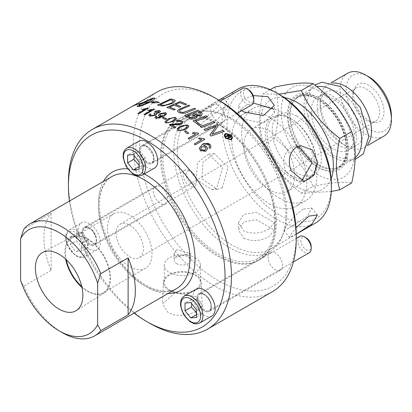 <?xml version="1.0" encoding="UTF-8"?>
<svg xmlns="http://www.w3.org/2000/svg" width="412" height="412" viewBox="0 0 412 412"><rect width="100%" height="100%" fill="white"/><g stroke="black" fill="none" stroke-linecap="round" stroke-linejoin="round"><path stroke-width="0.31" stroke-dasharray="2.06 1.54" d="M269.118 229.026C260.667 233.697 252.211 234.346 243.76 230.977L238.507 222.691L243.76 214.384L256.434 212.34L274.366 222.691L269.118 229.026M303.217 209.075C295.636 214.667 289.785 220.724 285.66 227.233L283.863 230.514L288.699 228.176L307.404 216.346L311.807 208.055L303.217 209.075M298.355 146.368L295.456 146.301L290.537 147.836C283.708 153.207 282.081 161.051 285.66 171.366L298.649 182.016L301.471 181.347M253.354 103.021L243.76 106.548L238.507 112.888L243.76 119.238L263.283 123.147L274.366 112.888L273.496 109.139M209.662 126.499L201.071 127.519L201.859 122.982L220.271 109.654L229.01 105.06L223.227 113.635L209.662 126.499M222.341 187.738L217.418 189.273L201.859 178.849L203.028 162.302L214.23 153.558L228.155 167.133L222.341 187.738M269.278 203.739A53.107 30.663 -120 0 0 295.831 206.366A53.107 30.663 -120 0 0 303.968 163.811A53.107 30.663 -120 0 0 269.278 117.013A53.107 30.663 -120 0 0 242.725 114.382A53.107 30.663 -120 0 0 234.583 156.941A53.107 30.663 -120 0 0 269.278 203.739M269.278 189.772A35.999 20.785 60 0 1 245.758 158.048A35.999 20.785 60 0 1 251.274 129.198A35.999 20.785 60 0 1 287.277 149.983A35.999 20.785 60 0 1 287.277 191.554A35.999 20.785 60 0 1 269.278 189.772M176.521 249.729L174.127 253.323L176.521 256.918L190.468 253.323L176.521 249.729M152.013 253.813A31.523 18.2 -120 0 0 138.257 222.094A31.523 18.2 -120 0 0 113.964 213.648A31.523 18.2 -120 0 0 107.434 228.078A31.523 18.2 -120 0 0 121.195 259.797A31.523 18.2 -120 0 0 145.488 268.243A31.523 18.2 -120 0 0 152.013 253.813M129.723 225.194A19.292 11.139 60 0 1 142.325 242.194A19.292 11.139 60 0 1 139.369 257.649A19.292 11.139 60 0 1 129.723 256.697A19.292 11.139 60 0 1 117.121 239.696A19.292 11.139 60 0 1 120.077 224.236A19.292 11.139 60 0 1 129.723 225.194M332.824 148.701A30.637 17.69 60 0 1 312.811 121.705A30.637 17.69 60 0 1 317.508 97.15A30.637 17.69 60 0 1 332.824 98.669A30.637 17.69 60 0 1 352.842 125.67A30.637 17.69 60 0 1 348.145 150.22A30.637 17.69 60 0 1 332.824 148.701M355.108 157.75A40.829 23.572 60 0 1 353.238 159.047A40.829 23.572 60 0 1 332.824 157.023A40.829 23.572 60 0 1 306.152 121.046A40.829 23.572 60 0 1 312.409 88.328A40.829 23.572 60 0 1 316.916 86.68M365.995 88.786A19.292 11.139 60 0 1 378.597 105.786A19.292 11.139 60 0 1 375.636 121.241A19.292 11.139 60 0 1 370.862 122.06A19.292 11.139 60 0 1 365.995 120.289A19.292 11.139 60 0 1 353.249 91.562A19.292 11.139 60 0 1 356.349 87.828A19.292 11.139 60 0 1 365.995 88.786M368.771 120.536A21.558 12.448 -120 0 0 374.214 122.519A21.558 12.448 -120 0 0 383.763 108.392A21.558 12.448 -120 0 0 368.771 85.33A21.558 12.448 -120 0 0 354.531 88.425A21.558 12.448 -120 0 0 368.771 120.536M331.145 178.854A51.742 29.875 60 0 1 296.784 186.744A51.742 29.875 60 0 1 260.755 131.067A51.742 29.875 60 0 1 284.208 97.556M296.784 116.143A34.721 20.049 60 0 1 319.465 146.744A34.721 20.049 60 0 1 314.145 174.564A34.721 20.049 60 0 1 296.784 172.844A34.721 20.049 60 0 1 274.098 142.248A34.721 20.049 60 0 1 279.424 114.423A34.721 20.049 60 0 1 296.784 116.143M291.65 175.811A34.721 20.049 60 0 1 268.964 145.215A34.721 20.049 60 0 1 274.284 117.389A34.721 20.049 60 0 1 291.65 119.109L291.65 119.109A34.721 20.049 60 0 1 316.2 161.633A34.721 20.049 60 0 1 309.01 177.531A34.721 20.049 60 0 1 291.65 175.811M290.743 118.584A35.999 20.785 60 0 1 290.743 118.589A35.999 20.785 60 0 1 316.2 162.678A35.999 20.785 60 0 1 308.743 179.158A35.999 20.785 60 0 1 290.743 177.376A35.999 20.785 60 0 1 267.223 145.652A35.999 20.785 60 0 1 272.744 116.802A35.999 20.785 60 0 1 290.743 118.584L291.65 119.109M331.279 191.477L301.337 193.218C283.863 179.926 271.024 163.955 262.82 145.307C258.185 130.867 258.185 113.748 262.82 93.951L278.867 94.199M274.675 87.112C279.31 101.553 279.31 118.671 274.675 138.463C292.149 151.76 304.983 167.73 313.187 186.379L301.337 193.218M313.187 186.379C330.661 182.552 343.5 181.409 351.704 182.933M319.207 98.21A40.829 23.572 60 0 1 345.879 134.188A40.829 23.572 60 0 1 339.622 166.906A40.829 23.572 60 0 1 334.724 168.621A40.829 23.572 60 0 1 319.207 164.888A40.829 23.572 60 0 1 293.895 132.963A40.829 23.572 60 0 1 294.863 99.57A40.829 23.572 60 0 1 298.793 96.187A40.829 23.572 60 0 1 319.207 98.21M317.74 167.427A42.905 24.771 -120 0 0 348.078 149.911A42.905 24.771 -120 0 0 317.74 97.361A42.905 24.771 -120 0 0 287.401 114.881A42.905 24.771 -120 0 0 317.74 167.427M383.881 136.14A36.313 20.966 60 0 1 365.722 134.343A36.313 20.966 60 0 1 342.001 102.341A36.313 20.966 60 0 1 347.568 73.243M368.771 76.802A32.002 18.473 -120 0 0 346.147 89.868A32.002 18.473 -120 0 0 368.771 129.059A32.002 18.473 -120 0 0 391.4 115.993M368.024 143.896A36.313 20.966 60 0 1 363.981 147.63A36.313 20.966 60 0 1 345.822 145.827L345.822 145.827A36.313 20.966 60 0 1 320.15 101.357A36.313 20.966 60 0 1 327.669 84.733A36.313 20.966 60 0 1 332.922 83.1M345.822 145.827L341.811 143.515A30.637 17.69 60 0 1 320.15 105.987A30.637 17.69 60 0 1 326.495 91.964A30.637 17.69 60 0 1 341.811 93.483A30.637 17.69 60 0 1 361.829 120.479A30.637 17.69 60 0 1 357.132 145.029A30.637 17.69 60 0 1 341.811 143.515L345.822 145.827M317.74 90.146A51.742 29.875 60 0 1 354.33 153.522A51.742 29.875 60 0 1 317.74 174.647A51.742 29.875 60 0 1 281.154 111.271A51.742 29.875 60 0 1 317.74 90.146M274.675 138.463L262.82 145.307M270.257 89.662L262.82 93.951M204.826 139.38A115.2 66.512 60 0 1 204.877 139.426L195.211 145.009A115.2 66.512 -120 0 0 194.237 144.066L194.289 144.035M201.767 139.714L198.476 138.664M175.234 100.904L172.736 103.422L162.9 106.111L160.829 105.822A115.2 66.512 -120 0 0 157.513 105.148L157.513 105.07M173.442 101.177L172.036 100.374A115.2 66.512 -120 0 0 170.408 99.987L160.237 104.684M166.798 107.403L166.798 107.475A115.2 66.512 -120 0 1 173.782 110.102L173.782 110.025M186.471 104.251A115.2 66.512 60 0 1 186.554 104.293L185.065 104.931A115.2 66.512 -120 0 0 179.694 102.743L175.589 104.545M180.734 106.59A115.2 66.512 60 0 1 180.822 106.626L179.333 107.269A115.2 66.512 -120 0 0 174.101 105.204L169.523 107.223M175.193 109.422A115.2 66.512 60 0 1 175.28 109.458L173.782 110.102M131.68 106.816A115.2 66.512 60 0 1 141.46 103.149L141.218 103.288A115.2 66.512 -120 0 0 131.438 106.955L131.68 106.723M184.597 115.489L184.597 115.561A115.2 66.512 -120 0 1 189.057 118.296L195.808 118.383L196.668 117.647L196.915 116.828M202.287 113.97L201.988 114.835L201.015 115.638L196.617 116.03M195.329 116.539L194.212 115.319A115.2 66.512 -120 0 0 191.868 113.846L187.321 115.684M200.51 113.918L199.454 112.831A115.2 66.512 -120 0 0 197.497 111.585L193.367 113.249M139.962 105.019A115.2 66.512 60 0 1 140.095 104.993L139.199 106.384M154.124 102.197A115.2 66.512 -120 0 0 150.607 102.145L139.915 106.44A115.2 66.512 -120 0 0 137.912 106.677L137.067 106.445M158.811 102.511L152.301 102.949M155.175 98.391L150.849 102.006M143.242 103.201A115.2 66.512 60 0 1 143.603 103.144L139.441 104.911L139.39 104.617M153.176 98.556L142.603 103.309M148.603 102.222A115.2 66.512 -120 0 0 143.536 102.815L143.752 102.691M201.628 127.473L201.628 127.545A115.2 66.512 -120 0 0 200.392 126.535L200.392 126.463M214.781 122.606L201.628 127.545M195.618 108.953A115.2 66.512 60 0 1 195.695 108.995L187.97 112.157C187.218 113.331 184.267 113.542 179.122 112.795L178.216 112.219L177.587 111.055M189.68 105.766A115.2 66.512 60 0 1 189.762 105.807L180.255 109.886L179.395 110.941M148.459 108.114L138.792 113.774A115.2 66.512 -120 0 0 137.819 113.66L137.932 113.594M145.348 109.314L141.98 109.963M200.577 124.924A115.2 66.512 60 0 1 200.644 124.975L199.15 125.542A115.2 66.512 -120 0 0 193.048 120.984L193.048 120.912M207.37 116.74A115.2 66.512 60 0 1 207.437 116.787L195.772 121.282M150.998 114.16L150.184 115.2M155.278 114.031L154.006 113.31M156.673 114.031L155.422 115.412L149.757 116.282L148.778 115.36M160.474 111.436L159.367 112.78L156.328 113.547M155.432 111.667L154.675 111.358M159.099 111.611L158.599 111.168L155.432 111.745M216.212 126.453L205.171 130.578A115.2 66.512 -120 0 0 203.971 129.533L203.971 129.456M224.226 131.5A115.2 66.512 60 0 1 224.282 131.562L211.119 136.12A115.2 66.512 -120 0 0 209.904 134.94L209.904 134.863M218.293 125.794A115.2 66.512 60 0 1 218.324 125.825L211.979 134.327M176.454 118.496L176.367 118.97L173.251 121.674L165.758 123.075L164.913 121.906M175.064 118.574L174.585 117.945L173.787 117.734L171.562 118.162L167.844 120.17L166.288 121.839M154.495 109.252A115.2 66.512 60 0 1 154.593 109.273L144.926 114.855A115.2 66.512 -120 0 0 143.953 114.644L144.051 114.588M151.482 110.292L148.263 110.653M175.728 127.457L174.59 128.189A115.2 66.512 -120 0 0 169.373 124.924L169.435 124.888M181.383 122.4L180.786 121.561L177.304 121.731L176.496 121.035M175.239 124.877L171.856 125.073M182.835 122.385L182.537 123.291L181.579 124.136L175.239 124.949M166.613 113.789L163.765 116.565C158.167 118.903 155.494 119.506 155.751 118.388L154.861 117.43M162.292 116.436L159.171 116.405L158.332 115.422M156.874 116.421L156.241 117.291M165.325 113.928L164.836 113.367L160.917 114.078L159.861 115.216M198.744 133.668L189.077 139.323A115.2 66.512 -120 0 0 188.104 138.478L188.155 138.447M195.633 134.127L192.265 133.308M166.572 118.852A115.2 66.512 60 0 1 166.644 118.888L165.454 119.573A115.2 66.512 -120 0 0 162.477 118.172L162.555 118.131M209.991 148.557L208.977 147.584M209.574 146.574L209.105 145.307L206.706 144.483L203.58 145.565M211.032 146.734L209.991 148.639M207.576 148.706L205.985 151.189C202.426 151.961 200.51 151.698 200.227 150.395L199.274 148.248M206.077 148.449L205.537 147.233L201.885 146.785L200.675 148.536M188.722 126.443L188.639 126.978L185.524 129.816L178.025 130.764L177.181 129.342M187.331 126.407L186.852 125.629L181.368 126.819L179.194 128.302L178.561 129.389M232.559 137.757L231.302 139.931L225.524 138.36L224.411 136.552L224.272 135.625M231.905 137.572L230.854 135.285L225.977 134.07L224.926 135.769M188.665 133.179A115.2 66.512 60 0 1 188.717 133.225L187.527 133.91A115.2 66.512 -120 0 0 184.555 131.567L184.612 131.536M228.233 139.132L228.233 139.215A115.2 66.512 -120 0 0 227.697 138.612L227.712 138.55M228.794 137.165L228.233 139.215M228.248 136.681A115.2 66.512 -120 0 0 227.661 136.037L226.147 136.913A115.2 66.512 -120 0 0 225.694 136.423L225.74 136.393M229.366 137.557L228.794 137.248M229.772 137.675L229.366 137.634M230.303 137.66L229.772 137.757M230.653 137.459L230.303 137.742M230.833 137.139L230.653 137.541M230.195 136.753L229.973 136.336A115.2 66.512 -120 0 0 228.995 135.265L228.114 135.775M68.423 182.202A115.293 66.564 -120 0 0 149.942 323.405M272.358 291.722A115.293 66.564 60 0 1 157.07 225.158A115.293 66.564 60 0 1 157.07 92.031M196.318 296.63L174.966 292.942L162.503 303.747L168.276 312.821L174.719 315.098L182.305 315.463L189.86 314.093L196.282 311.405L200.577 307.903L202.101 304.035L196.318 296.63M197.878 294.75A10.212 5.897 60 0 1 199.027 293.684A10.212 5.897 60 0 1 208.529 298.448A10.212 5.897 60 0 1 210.388 310.308A10.212 5.897 60 0 1 209.239 311.374A10.212 5.897 60 0 1 199.738 306.605A10.212 5.897 60 0 1 197.878 294.75M309.247 252.757A9.455 5.459 60 0 1 301.177 249.327A9.455 5.459 60 0 1 299.792 236.38M306.039 237.724A7.308 4.218 -120 0 0 300.868 240.711A7.308 4.218 -120 0 0 306.039 249.662A7.308 4.218 -120 0 0 311.204 246.68M211.917 316.009A15.563 8.987 60 0 1 198.63 310.354A15.563 8.987 60 0 1 196.349 289.049M196.509 317.394L202.786 313.774L202.786 306.111L197.039 298.957L191.292 299.473L191.781 303.85M191.292 299.473L185.014 303.098M197.039 298.957L190.761 302.583M202.786 306.111L196.509 309.731M196.509 313.218L197.039 314.284L196.509 314.593M197.039 314.284L202.786 313.774M95.589 235.69A10.212 5.897 60 0 1 94.446 245.094A10.212 5.897 60 0 1 83.085 236.807A10.212 5.897 60 0 1 84.233 227.409A10.212 5.897 60 0 1 95.589 235.69M193.068 186.909A9.455 5.459 60 0 1 184.422 179.931A9.455 5.459 60 0 1 184.998 170.105A9.455 5.459 60 0 1 186.384 169.677A9.455 5.459 60 0 1 189.726 170.573A9.455 5.459 60 0 1 196.411 182.15A9.455 5.459 60 0 1 194.454 186.482A9.455 5.459 60 0 1 193.068 186.909M193.825 184.076A7.308 4.218 -120 0 0 196.411 180.399A7.308 4.218 -120 0 0 191.24 171.449A7.308 4.218 -120 0 0 186.25 176.078A7.308 4.218 -120 0 0 193.825 184.076M81.715 251.119L75.968 251.634L70.22 244.481L70.22 236.818L75.968 236.308L81.715 243.456L81.715 251.119L87.993 247.494L87.993 239.83L82.245 232.682L75.968 236.308M94.842 250.434A15.563 8.987 60 0 1 80.608 238.945A15.563 8.987 60 0 1 81.555 222.774A15.563 8.987 60 0 1 83.837 222.068A15.563 8.987 60 0 1 98.071 233.558A15.563 8.987 60 0 1 97.119 249.729A15.563 8.987 60 0 1 94.842 250.434M87.993 239.83L81.715 243.456M70.22 244.481L76.498 240.86L82.245 248.009L87.993 247.494M82.245 248.009L75.968 251.634M82.245 232.682L76.498 233.197L70.22 236.818M76.498 233.197L76.498 240.86M146.734 162.931A10.212 5.897 60 0 1 140.065 153.933A10.212 5.897 60 0 1 141.63 145.75A10.212 5.897 60 0 1 146.734 146.255A10.212 5.897 60 0 1 153.408 155.252A10.212 5.897 60 0 1 151.843 163.435A10.212 5.897 60 0 1 146.734 162.931M251.85 104.823A9.455 5.459 60 0 1 244.563 102.289A9.455 5.459 60 0 1 240.438 92.777A9.455 5.459 60 0 1 242.395 88.446M248.637 89.79A7.308 4.218 -120 0 0 243.471 92.777A7.308 4.218 -120 0 0 248.637 101.728A7.308 4.218 -120 0 0 253.807 98.746M154.515 168.07A15.563 8.987 60 0 1 142.526 163.904A15.563 8.987 60 0 1 135.728 148.238A15.563 8.987 60 0 1 138.952 141.115M139.112 165.279L139.642 166.35L145.39 165.835L139.112 169.461M139.642 166.35L139.112 166.659M133.364 154.649L139.642 151.024L133.895 151.539L134.384 155.916M133.895 151.539L127.617 155.164M145.39 165.835L145.905 161.71L145.39 158.172L139.112 161.798M145.39 158.172L139.642 151.024M196.37 179.338L211.778 189.778L216.676 188.243L222.66 167.622L208.585 154.062L197.43 162.797L196.37 179.338M196.37 116.153L195.52 120.618L203.997 119.454L217.706 106.754L223.464 98.159L212.329 103.958L196.37 116.153M241.803 110.622L238.507 105.451L243.76 98.998L253.2 95.579M296.233 234.14L289.415 237.42L291.15 234.062L295.986 227.841M243.76 238.296C252.211 241.741 260.667 241.169 269.118 236.576L274.366 230.123L256.439 219.771L243.76 221.939L238.507 230.123L243.76 238.296M315.355 223.134A77.389 44.681 60 0 1 255.718 202.4A77.389 44.681 60 0 1 221.934 124.522A77.389 44.681 60 0 1 237.966 89.09M279.228 94.41A73.758 42.585 -120 0 0 227.069 124.522A73.758 42.585 -120 0 0 279.228 214.853A73.758 42.585 -120 0 0 331.382 184.741M177.325 150.277A77.389 44.681 -120 0 0 211.104 228.16A77.389 44.681 -120 0 0 270.741 248.894A77.389 44.681 -120 0 0 283.168 233.934A77.389 44.681 -120 0 0 286.767 213.462A77.389 44.681 -120 0 0 212.52 111.57A77.389 44.681 -120 0 0 193.352 114.85A77.389 44.681 -120 0 0 177.325 150.277M279.228 197.992A53.107 30.663 -120 0 0 305.781 200.623A53.107 30.663 -120 0 0 313.918 158.069A53.107 30.663 -120 0 0 279.228 111.271A53.107 30.663 -120 0 0 252.674 108.639A53.107 30.663 -120 0 0 244.532 151.194A53.107 30.663 -120 0 0 279.228 197.992M173.818 150.818A79.207 45.732 -120 0 0 208.39 230.529A79.207 45.732 -120 0 0 269.422 251.747A79.207 45.732 -120 0 0 282.143 236.437A79.207 45.732 -120 0 0 285.83 215.491A79.207 45.732 -120 0 0 209.837 111.204A79.207 45.732 -120 0 0 190.22 114.562A79.207 45.732 -120 0 0 173.818 150.818M162.879 157.132A79.207 45.732 -120 0 0 197.451 236.843A79.207 45.732 -120 0 0 258.489 258.061A79.207 45.732 -120 0 0 274.892 221.805A79.207 45.732 -120 0 0 240.32 142.094A79.207 45.732 -120 0 0 179.282 120.876A79.207 45.732 -120 0 0 162.879 157.132M161.437 156.297A81.246 46.911 -120 0 0 196.9 238.064A81.246 46.911 -120 0 0 259.508 259.833A81.246 46.911 -120 0 0 276.339 222.635A81.246 46.911 -120 0 0 240.871 140.873A81.246 46.911 -120 0 0 178.262 119.104A81.246 46.911 -120 0 0 161.437 156.297M160.474 156.854A81.246 46.911 -120 0 0 195.937 238.62A81.246 46.911 -120 0 0 258.545 260.389A81.246 46.911 -120 0 0 275.376 223.191A81.246 46.911 -120 0 0 239.908 141.429A81.246 46.911 -120 0 0 177.299 119.66A81.246 46.911 -120 0 0 160.474 156.854M217.922 99.596A110.751 63.942 -120 0 0 139.611 144.808A110.751 63.942 -120 0 0 217.922 280.454A110.751 63.942 -120 0 0 296.238 235.237M217.922 105.153A10.212 5.897 -120 0 0 212.819 104.648A10.212 5.897 -120 0 0 212.819 116.442A10.212 5.897 -120 0 0 223.031 122.338A10.212 5.897 -120 0 0 224.597 114.155A10.212 5.897 -120 0 0 217.922 105.153M154.273 195.71A10.212 5.897 -120 0 0 165.634 203.997A10.212 5.897 -120 0 0 165.634 192.203A10.212 5.897 -120 0 0 155.422 186.306A10.212 5.897 -120 0 0 154.273 195.71M281.576 269.206A10.212 5.897 -120 0 0 279.717 257.351A10.212 5.897 -120 0 0 270.215 252.582A10.212 5.897 -120 0 0 270.215 264.375A10.212 5.897 -120 0 0 280.428 270.272A10.212 5.897 -120 0 0 281.576 269.206M176.521 263.608A8.168 4.717 0 0 0 185.426 264.633A8.168 4.717 0 0 0 190.468 260.271A8.168 4.717 0 0 0 182.3 255.558A8.168 4.717 0 0 0 174.127 260.271A8.168 4.717 0 0 0 176.521 263.608M195.056 257.752A18.04 10.418 180 0 1 200.34 265.117A18.04 10.418 180 0 1 189.201 274.742A18.04 10.418 180 0 1 169.538 272.481A18.04 10.418 180 0 1 164.254 265.117A18.04 10.418 180 0 1 175.394 255.492A18.04 10.418 180 0 1 195.056 257.752M169.538 289.914A18.04 10.418 0 0 0 189.201 292.175A18.04 10.418 0 0 0 200.34 282.55A18.04 10.418 0 0 0 182.3 272.131A18.04 10.418 0 0 0 164.254 282.55A18.04 10.418 0 0 0 169.538 289.914M168.879 290.3A18.978 10.959 180 0 1 163.322 282.308A18.978 10.959 180 0 1 175.229 272.378A18.978 10.959 180 0 1 195.721 274.804A18.978 10.959 180 0 1 201.272 282.308A18.978 10.959 180 0 1 189.752 292.628A18.978 10.959 180 0 1 168.879 290.3M66.265 259.694A31.523 18.2 60 0 1 65.446 252.319A31.523 18.2 60 0 1 71.976 237.889A31.523 18.2 60 0 1 103.5 256.089A31.523 18.2 60 0 1 103.5 292.484A31.523 18.2 60 0 1 81.761 286.531M81.952 287.37A32.316 18.658 -120 0 0 104.251 292.963A32.316 18.658 -120 0 0 110.591 278.378A32.316 18.658 -120 0 0 96.717 246.103A32.316 18.658 -120 0 0 71.94 236.998A32.316 18.658 -120 0 0 64.885 251.995A32.316 18.658 -120 0 0 65.632 259.107M51.093 213.39L51.093 270.354A64.679 37.343 60 0 1 51.093 213.39L23.808 229.139M20.6 280.294L23.808 286.103L51.093 270.354M23.808 286.103A64.679 37.343 -120 0 0 62.325 332.669M134.127 313.089A110.751 63.942 60 0 1 69.443 201.061M318.249 165.099A40.417 23.335 60 0 1 293.19 133.503A40.417 23.335 60 0 1 294.153 100.451A40.417 23.335 60 0 1 318.249 99.101A40.417 23.335 60 0 1 345.683 138.705A40.417 23.335 60 0 1 333.612 168.796A40.417 23.335 60 0 1 318.249 165.099M317.446 98.638A41.55 23.989 60 0 1 346.827 149.525A41.55 23.989 60 0 1 317.446 166.489A41.55 23.989 60 0 1 288.065 115.602A41.55 23.989 60 0 1 317.446 98.638M207.72 297.423A10.146 5.856 60 0 1 210.347 310.257A10.146 5.856 60 0 1 200.546 307.63A10.146 5.856 60 0 1 197.92 294.796A10.146 5.856 60 0 1 207.72 297.423M210.414 309.448A9.455 5.459 -120 0 0 207.967 297.49A9.455 5.459 -120 0 0 199.897 294.06A9.455 5.459 -120 0 0 201.283 307.002A9.455 5.459 -120 0 0 209.347 310.432A9.455 5.459 -120 0 0 210.414 309.448M184.123 296.11A15.563 8.987 -120 0 0 186.404 317.415A15.563 8.987 -120 0 0 199.686 323.065M92.927 245.495A10.146 5.856 60 0 1 83.126 236.807A10.146 5.856 60 0 1 85.753 227.007A10.146 5.856 60 0 1 95.553 235.695A10.146 5.856 60 0 1 92.927 245.495M84.038 236.488A9.455 5.459 -120 0 0 93.169 244.584A9.455 5.459 -120 0 0 94.554 244.156A9.455 5.459 -120 0 0 95.131 234.33A9.455 5.459 -120 0 0 86.484 227.352A9.455 5.459 -120 0 0 85.099 227.779A9.455 5.459 -120 0 0 84.038 236.488M82.611 257.495A15.563 8.987 -120 0 0 84.893 256.789A15.563 8.987 -120 0 0 85.84 240.613A15.563 8.987 -120 0 0 71.606 229.129A15.563 8.987 -120 0 0 69.329 229.834A15.563 8.987 -120 0 0 67.578 244.162A15.563 8.987 -120 0 0 82.611 257.495M67.424 244.733A13.951 8.055 60 0 1 71.034 231.256A13.951 8.055 60 0 1 84.511 243.209A13.951 8.055 60 0 1 80.901 256.681A13.951 8.055 60 0 1 67.424 244.733M139.56 150.452A10.146 5.856 60 0 1 146.734 146.312A10.146 5.856 60 0 1 153.908 158.733A10.146 5.856 60 0 1 146.734 162.879A10.146 5.856 60 0 1 139.56 150.452M147.223 146.59A9.455 5.459 -120 0 0 142.495 146.121A9.455 5.459 -120 0 0 140.538 150.452A9.455 5.459 -120 0 0 144.669 159.964A9.455 5.459 -120 0 0 151.951 162.498A9.455 5.459 -120 0 0 153.908 158.172A9.455 5.459 -120 0 0 147.223 146.59M126.726 148.176A15.563 8.987 -120 0 0 123.502 155.298A15.563 8.987 -120 0 0 130.295 170.965A15.563 8.987 -120 0 0 142.289 175.131M176.506 288.621A64.679 37.343 60 0 1 144.169 285.418A64.679 37.343 60 0 1 101.913 228.423A64.679 37.343 60 0 1 111.827 176.594C104.921 180.554 100.868 188.402 99.678 200.139C98.865 210.81 100.919 222.537 105.832 235.319C115.242 257.938 128.626 274.577 145.982 285.238C158.44 292.036 168.616 293.164 176.506 288.621M168.086 293.483A68.31 39.439 60 0 1 146.734 286.901A68.31 39.439 60 0 1 103.407 181.45M127.694 168.868A68.31 39.439 60 0 1 144.262 173.993M292.602 225.92L288.699 228.176M224.18 107.403L220.271 109.659M348.145 150.22L357.132 145.029M317.508 97.15L326.495 91.964M139.369 257.649L375.636 121.241M120.077 224.236L356.349 87.828M370.862 122.06L374.214 122.519M353.249 91.562L354.531 88.425M309.01 177.531L314.145 174.564M274.284 117.389L279.424 114.423M316.2 161.633L316.2 162.678M287.277 191.554L308.743 179.158M251.274 129.198L272.744 116.802M294.863 99.57L294.153 100.451C303.768 91.248 316.287 95.007 331.712 111.719C350.514 133.576 350.736 167.761 333.612 168.796L334.724 168.621M363.981 147.63L367.597 145.539M327.669 84.733L331.284 82.647M320.15 105.987L320.15 101.357M339.622 166.906L353.238 159.047M298.793 96.187L312.409 88.328M293.406 261.903L209.347 310.432L210.269 309.577C210.99 310.272 211.124 308.202 210.666 303.371C206.839 293.267 199.614 292.53 199.897 294.06L296.238 238.435M184.998 170.105L85.099 227.779L87.184 227.439L88.642 227.862L92.525 230.88L95.908 237.23L96.248 241.097L95.713 242.91L94.554 244.156L194.454 186.482M191.24 171.449L189.726 170.573M196.411 180.399L196.411 182.15M97.119 249.729L84.893 256.789L81.947 257.649L79.078 257.299L75.025 255.275L67.063 244.656C64.591 237.667 65.348 232.723 69.329 229.834L81.555 222.774M220.466 101.11L142.495 146.121L143.608 145.766L146.878 146.626L152.981 154.521L153.655 159.387L153.29 160.86L151.951 162.498L237.044 113.372M214.23 153.558L208.585 154.062M217.418 189.273L211.778 189.778M229.015 105.055L223.469 98.154M201.066 127.524L195.52 120.618M274.366 112.888L274.366 105.451M238.507 112.888L238.507 105.451M298.649 182.016L304.288 181.512M295.456 146.301L301.1 145.797M283.863 230.519L289.409 237.42M311.807 208.055L317.358 214.956M238.507 222.691L238.507 230.123M274.366 222.691L274.366 230.123M218.844 100.131L193.352 114.85M296.233 234.176L270.741 248.894M252.674 108.639L242.725 114.382M305.781 200.623L295.831 206.366M212.52 111.57L209.837 111.204M283.168 233.934L282.143 236.437M190.22 114.562L179.282 120.876M269.422 251.747L258.489 258.061M178.262 119.104L177.299 119.66M259.508 259.833L258.545 260.389M174.127 253.323L174.127 260.271M190.468 253.323L190.468 260.271M164.254 265.117L164.254 282.55M200.34 265.117L200.34 282.55M163.322 282.308L162.503 303.747M201.272 282.308L202.096 303.809M113.964 213.648L71.976 237.889M145.488 268.243L103.5 292.484M71.94 236.998L42.699 252.422M104.251 292.963L76.272 310.576M270.215 252.582L199.027 293.684M280.428 270.272L209.239 311.374M155.422 186.306L84.233 227.409M165.634 203.997L94.446 245.094M212.819 104.648L141.63 145.75M223.031 122.338L151.843 163.435M321.71 94.724C320.031 94.822 313.568 101.213 320.083 120.881C324.831 132.381 331.475 140.75 340.003 145.982C345.864 148.933 349.979 149.535 352.348 147.79L354.284 146.09L355.613 143.814L356.766 139.323L355.082 124.831L342.825 103.69L331.397 95.198L326.767 93.885L324.151 93.9L321.71 94.724M355.041 159.562L352.342 160.268L334.055 156.277L313.553 134.734L305.215 106.636L310.916 88.477L314.85 84.99"/><path stroke-width="0.62" d="M301.471 181.347L312.244 162.565L298.355 146.368M273.496 109.139L253.354 103.021M316.916 86.68A40.829 23.572 60 0 1 332.824 90.346A40.829 23.572 60 0 1 358.934 124.537A40.829 23.572 60 0 1 355.108 157.75M284.208 97.556A51.742 29.875 60 0 1 296.784 102.243A51.742 29.875 60 0 1 331.145 178.854M278.867 94.199L301.337 90.511C309.536 109.159 322.375 125.13 339.849 138.427C335.214 158.218 335.214 175.337 339.849 189.778L331.279 191.477M339.849 189.778L351.704 182.933C356.339 163.142 356.339 146.023 351.704 131.583L339.849 138.427M351.704 131.583C343.5 112.934 330.661 96.964 313.187 83.672L301.337 90.511M331.284 82.647L347.568 73.243A36.313 20.966 60 0 1 365.722 75.046L365.722 75.046A36.313 20.966 60 0 1 391.4 119.516A36.313 20.966 60 0 1 383.881 136.14L367.597 145.539M365.722 75.046L368.771 76.802L365.722 75.046M391.4 119.516L391.4 115.993A32.002 18.473 -120 0 0 368.771 76.802M332.922 83.1A36.313 20.966 60 0 1 345.822 86.53A36.313 20.966 60 0 1 368.081 114.242A36.313 20.966 60 0 1 368.024 143.896M313.187 83.672C304.983 82.142 292.149 83.286 274.675 87.112L270.257 89.662M198.476 138.664L199.542 138.046L204.244 138.813A115.2 66.512 60 0 1 204.826 139.38M194.289 144.035L201.767 139.714L198.399 138.628L199.542 138.046M199.542 137.969L204.244 138.736A115.293 66.564 60 0 1 204.877 139.349L195.211 144.931A115.293 66.564 -120 0 0 194.237 143.989L201.767 139.637M157.631 105.091L170.666 99.035A115.2 66.512 60 0 1 173.452 99.673L174.729 100.131L175.234 100.904M160.237 104.607A115.293 66.564 60 0 1 161.7 104.916C162.869 105.848 166.154 105.184 171.562 102.923L173.442 101.141L172.036 100.296A115.293 66.564 -120 0 0 170.408 99.91L160.237 104.684A115.2 66.512 60 0 1 161.7 104.993C163.919 105.766 167.205 105.101 171.562 103L173.442 101.177M173.452 99.596L174.729 100.054L175.239 100.868L172.736 103.345L162.9 106.033L160.829 105.745A115.293 66.564 -120 0 0 157.513 105.07L170.666 98.952A115.293 66.564 60 0 1 173.452 99.596L173.452 99.673M179.951 101.568A115.293 66.564 60 0 1 186.554 104.215L185.065 104.859A115.293 66.564 -120 0 0 179.694 102.67L175.589 104.473A115.293 66.564 60 0 1 180.822 106.553L179.333 107.192A115.293 66.564 -120 0 0 174.101 105.132L169.523 107.151A115.293 66.564 60 0 1 175.28 109.386L173.782 110.025A115.293 66.564 -120 0 0 166.798 107.403L179.951 101.64A115.2 66.512 60 0 1 186.471 104.251M166.896 107.434L179.951 101.64M175.589 104.473L175.589 104.545A115.2 66.512 60 0 1 180.734 106.59M169.523 107.151L169.523 107.223A115.2 66.512 60 0 1 175.193 109.422M131.68 106.713A115.293 66.564 60 0 1 141.46 103.057L141.218 103.196A115.293 66.564 -120 0 0 131.438 106.852L131.68 106.723M197.755 110.148A115.293 66.564 60 0 1 200.608 111.94L201.978 113.073L202.287 113.928L201.015 115.566L196.617 115.952L196.848 117.219L195.808 118.306C192.167 119.413 189.917 119.382 189.057 118.223A115.293 66.564 -120 0 0 184.597 115.489L197.755 110.22A115.2 66.512 60 0 1 200.608 112.018L201.978 113.145L202.287 113.97M184.674 115.53L197.755 110.22M194.212 115.247A115.293 66.564 -120 0 0 191.868 113.774L187.321 115.607A115.293 66.564 60 0 1 189.417 116.9L190.581 117.575L194.531 117.451L195.329 116.503L194.212 115.247M187.321 115.607L187.321 115.684A115.2 66.512 60 0 1 189.417 116.977L190.581 117.647L194.531 117.523L195.329 116.539M199.454 112.759A115.293 66.564 -120 0 0 197.497 111.513L193.367 113.171A115.293 66.564 60 0 1 195.231 114.34L197.564 115.298L199.789 114.814L200.51 113.882L199.454 112.759M197.564 115.298L199.789 114.886L200.51 113.918M196.617 115.952L196.915 116.864M193.367 113.171L193.367 113.249A115.2 66.512 60 0 1 195.231 114.418L197.564 115.37M137.067 106.445L138.097 105.369A115.2 66.512 60 0 1 139.962 105.019M152.301 102.949L154.124 102.119A115.293 66.564 -120 0 0 150.607 102.063L139.915 106.353A115.293 66.564 -120 0 0 137.912 106.59L137.062 106.404L138.097 105.369M138.097 105.281A115.293 66.564 60 0 1 140.095 104.906L139.199 106.296L148.603 102.14A115.293 66.564 -120 0 0 143.536 102.727L143.778 102.588A115.293 66.564 60 0 1 148.845 102.001L153.043 98.303L142.603 103.221A115.293 66.564 60 0 1 143.603 103.057L139.441 104.823L139.586 103.865A115.293 66.564 60 0 1 140.6 103.623L152.327 98.267A115.293 66.564 60 0 1 154.325 98.035L155.18 98.35L150.849 102.006A115.2 66.512 60 0 1 154.454 102.063L156.169 101.362L159.31 102.614M139.441 104.911L139.586 103.958A115.2 66.512 60 0 1 140.6 103.716L152.327 98.355A115.2 66.512 60 0 1 154.325 98.118L155.175 98.391M142.603 103.221L142.603 103.309A115.2 66.512 60 0 1 143.242 103.201M143.752 102.691L143.778 102.676A115.2 66.512 60 0 1 148.845 102.083L153.043 98.391M139.065 106.136L139.199 106.384L148.603 102.14M150.849 101.924A115.293 66.564 60 0 1 154.454 101.98L154.454 102.063M154.454 101.98L156.169 101.362M156.169 101.28L159.31 102.531L151.977 103L154.124 102.119M139.441 104.823L139.39 104.504M213.55 121.561A115.293 66.564 60 0 1 214.781 122.606L201.628 127.473A115.293 66.564 -120 0 0 200.392 126.463L213.55 121.638A115.2 66.512 60 0 1 214.719 122.632M200.459 126.515L213.55 121.638M177.587 111.055L178.092 110.04L179.071 109.314L188.531 105.209A115.2 66.512 60 0 1 189.68 105.766M179.395 110.941L180.312 112.054L183.247 112.497L194.464 108.294A115.2 66.512 60 0 1 195.618 108.953M194.464 108.217A115.293 66.564 60 0 1 195.695 108.922L187.97 112.085C185.761 113.418 182.815 113.635 179.122 112.723L177.624 111.317L178.195 109.865L188.531 105.132A115.293 66.564 60 0 1 189.762 105.735L180.255 109.813L179.395 110.9L180.312 111.976L183.247 112.425L194.464 108.294M145.348 109.231L141.98 109.886L143.124 109.221L147.826 108.042A115.293 66.564 60 0 1 148.459 108.114L138.792 113.697A115.293 66.564 -120 0 0 137.819 113.583L145.348 109.231L137.932 113.594M147.826 108.042L147.826 108.119A115.2 66.512 60 0 1 148.341 108.181M143.124 109.221L147.826 108.119M142.161 109.86L143.124 109.304M195.772 121.205A115.293 66.564 60 0 1 200.644 124.903L199.15 125.469A115.293 66.564 -120 0 0 193.048 120.912L206.206 115.803A115.293 66.564 60 0 1 207.437 116.714L195.772 121.282A115.2 66.512 60 0 1 200.577 124.924M193.115 120.958L206.206 115.875A115.2 66.512 60 0 1 207.37 116.74M155.03 112.734L158.388 112.358L159.104 111.57L158.599 111.091L155.432 111.667L154.675 111.281L159.557 110.524L160.479 111.4L159.367 112.703L156.328 113.475L156.503 114.443L155.422 115.334L149.757 116.205L148.778 115.319L149.958 113.918L151.08 114.093L150.226 114.979L150.715 115.638L154.366 114.994L155.283 113.99L153.877 113.3L155.03 112.734L158.388 112.435L159.099 111.611M149.958 113.918L150.998 114.16M150.184 115.2L150.715 115.715L154.366 115.072L155.278 114.031M154.006 113.31L155.03 112.806M148.778 115.36L149.958 113.995M156.328 113.475L156.673 114.031M154.675 111.358L159.557 110.596L160.474 111.436M209.935 134.894L216.212 126.376L205.171 130.506A115.293 66.564 -120 0 0 203.971 129.456L217.119 124.656A115.293 66.564 60 0 1 218.324 125.748L211.979 134.327L223.083 130.357A115.2 66.512 60 0 1 224.226 131.5M204.033 129.512L217.119 124.733A115.2 66.512 60 0 1 218.293 125.794M211.979 134.25L223.083 130.357M223.083 130.28A115.293 66.564 60 0 1 224.282 131.48L211.119 136.042A115.293 66.564 -120 0 0 209.904 134.863L216.212 126.376M164.913 121.906L168.101 118.893L175.594 117.399L176.367 118.97M168.101 118.821L175.594 117.327L176.367 118.898L173.251 121.602L165.758 122.997L164.913 121.87L168.101 118.893M176.454 118.481L176.367 118.898M174.585 117.868L172.324 117.827L169.095 119.325L166.288 121.803L166.762 122.452C167.236 123.178 169.069 122.709 172.257 121.035L174.93 119.006L174.956 118.177L174.585 117.868M166.288 121.839L166.762 122.524L167.56 122.74L169.785 122.338L173.56 120.304L174.77 119.305L175.064 118.574M148.263 110.653L149.257 110.076L153.959 109.134A115.2 66.512 60 0 1 154.495 109.252M144.051 114.588L151.482 110.292L148.114 110.658L149.257 110.076M149.257 109.999L153.959 109.056A115.293 66.564 60 0 1 154.593 109.195L144.926 114.778A115.293 66.564 -120 0 0 143.953 114.562L151.482 110.215M175.728 127.457L174.59 128.117A115.293 66.564 -120 0 0 169.373 124.851C169.445 124.362 171.304 124.084 174.951 124.007L180.605 123.399L181.239 122.843L181.383 122.323L180.786 121.489L177.304 121.658L176.434 120.989L177.392 120.587L179.488 120.252L181.795 120.948L182.835 122.349L181.579 124.064L171.856 125.001A115.293 66.564 60 0 1 175.728 127.457M169.373 124.924L180.605 123.471L181.383 122.4M171.856 125.001L171.856 125.073A115.2 66.512 60 0 1 175.672 127.493M176.496 121.035L179.869 120.355L181.795 121.02L182.835 122.385M154.861 117.43L155.916 116.158L156.874 116.421M158.332 115.422L159.959 113.691L165.701 112.759L166.613 113.789M156.241 117.291L157.06 117.93L158.589 117.92L162.292 116.436L159.171 116.328L158.332 115.391L159.959 113.614L165.701 112.682L166.613 113.748L163.765 116.493L155.751 118.311L154.855 117.389L155.916 116.158M159.861 115.216L160.428 115.89L164.136 115.267L165.325 113.928M164.136 115.19L165.325 113.882L164.836 113.29L160.917 114.006L159.861 115.175L160.428 115.813L164.136 115.267M155.916 116.081L156.946 116.364L156.241 117.255L156.74 117.755L162.292 116.359M195.633 134.055L192.265 133.231L193.408 132.571L198.11 133.117A115.293 66.564 60 0 1 198.744 133.668L189.077 139.246A115.293 66.564 -120 0 0 188.104 138.401L195.633 134.055L188.155 138.447M198.11 133.117L198.11 133.194A115.2 66.512 60 0 1 198.687 133.699M193.408 132.571L198.11 133.194M192.342 133.261L193.408 132.649M162.555 118.131L163.667 117.487A115.2 66.512 60 0 1 166.572 118.852M166.644 118.81L165.454 119.501A115.293 66.564 -120 0 0 162.477 118.1L163.667 117.415A115.293 66.564 60 0 1 166.644 118.81M209.584 146.342L209.105 145.23L206.706 144.406L203.58 145.488L206.773 146.76L207.576 148.675L205.985 151.111L200.227 150.318L199.274 148.196L202.153 144.761C205.887 142.866 208.544 142.856 210.141 144.73L211.032 146.698L209.991 148.557L208.935 147.542L209.584 146.322M208.935 147.625L209.574 146.574M203.58 145.488L206.773 146.842L207.576 148.706M199.274 148.248L202.153 144.839C203.368 142.969 206.031 142.959 210.141 144.808L211.032 146.734M201.21 149.762L204.913 150.056L206.077 148.397L205.537 147.156L201.885 146.708L200.675 148.5L201.21 149.844L204.913 150.133L206.077 148.449M200.675 148.536L201.21 149.844M177.181 129.342L180.368 126.134L187.862 125.094L188.675 126.134L188.639 126.901L185.524 129.744L178.025 130.686L177.237 129.682L177.392 128.498L180.368 126.062L187.862 125.021L188.639 126.901M178.561 129.389L179.029 130.223L179.843 130.542L182.109 130.259L186.301 127.916L187.331 126.407M181.368 126.742L178.772 128.698L178.581 129.553L179.029 130.146C179.22 131.088 181.053 130.702 184.525 129.002L187.331 126.371L186.852 125.557C186.6 124.64 184.767 125.037 181.368 126.742M224.272 135.625L224.679 134.327L225.524 133.591L231.307 135.023L232.559 137.757M225.524 138.278L224.272 135.569L225.524 133.514L231.307 134.94L232.559 137.716L231.302 139.848L225.524 138.278M225.977 133.988L224.926 135.728L225.977 138.02L230.849 139.328L231.498 138.782L231.827 136.892L230.854 135.203L225.977 133.988M224.926 135.769L225.977 138.097L230.849 139.41L231.905 137.572M184.612 131.536L185.745 130.882A115.2 66.512 60 0 1 188.665 133.179M185.745 130.805A115.293 66.564 60 0 1 188.717 133.148L187.527 133.833A115.293 66.564 -120 0 0 184.555 131.495L185.745 130.882M228.248 136.599A115.293 66.564 -120 0 0 227.661 135.955L226.147 136.83A115.293 66.564 -120 0 0 225.694 136.341L229 134.43A115.293 66.564 60 0 1 230.499 136.063L230.653 137.459L229.772 137.675L228.794 137.165L228.233 139.132A115.293 66.564 -120 0 0 227.697 138.53L228.248 136.599L227.712 138.55M225.74 136.393L229 134.513A115.2 66.512 60 0 1 230.499 136.145L230.833 137.062M230.195 136.671L229.973 136.254A115.293 66.564 -120 0 0 228.995 135.188L228.114 135.775A115.2 66.512 60 0 1 229.082 136.841L230.081 137.098M228.114 135.697A115.293 66.564 60 0 1 229.082 136.758L230.081 137.016M146.734 321.551L149.942 323.405A115.293 66.564 -120 0 0 207.591 329.116A115.293 66.564 -120 0 0 231.467 276.339A115.293 66.564 -120 0 0 181.141 160.314A115.293 66.564 -120 0 0 92.298 129.425A115.293 66.564 -120 0 0 68.423 182.202L68.423 185.91A110.751 63.942 60 0 1 146.734 140.693A110.751 63.942 60 0 1 225.05 276.339A110.751 63.942 60 0 1 146.734 321.551A110.751 63.942 60 0 1 134.127 313.089M92.298 129.425L157.07 92.031A115.293 66.564 60 0 1 214.714 97.742A115.293 66.564 60 0 1 296.238 238.945A115.293 66.564 60 0 1 272.358 291.722L207.591 329.116M296.238 238.435L299.792 236.38A9.455 5.459 60 0 1 304.519 236.849A9.455 5.459 60 0 1 307.862 239.815A9.455 5.459 60 0 1 311.204 248.431A9.455 5.459 60 0 1 309.247 252.757L293.406 261.903M311.204 248.431L311.204 246.68A7.308 4.218 -120 0 0 308.619 240.016A7.308 4.218 -120 0 0 306.039 237.724L304.519 236.849M190.761 302.583L196.509 309.731L196.509 317.394L190.761 317.909L185.014 310.761L185.014 303.098L190.761 302.583M184.123 296.11L196.349 289.049A15.563 8.987 60 0 1 209.636 294.698A15.563 8.987 60 0 1 211.917 316.009L199.686 323.065A15.563 8.987 -120 0 0 201.437 321.442A15.563 8.987 -120 0 0 197.41 301.759A15.563 8.987 -120 0 0 184.123 296.11L181.908 298.231L180.775 300.889L180.502 305.41L183.489 314.351L189.865 321.581L193.841 323.569L196.735 323.925L199.686 323.065M191.781 303.85L191.292 307.136L185.014 310.761M191.292 307.136L194.68 310.416L196.509 313.218M196.509 314.593L190.761 317.909M220.466 101.11L242.395 88.446A9.455 5.459 60 0 1 247.123 88.915A9.455 5.459 60 0 1 253.807 100.492A9.455 5.459 60 0 1 251.85 104.823L237.044 113.372M253.807 100.492L253.807 98.746A7.308 4.218 -120 0 0 248.637 89.79L247.123 88.915M127.617 162.828L127.617 155.164L133.364 154.649L139.112 161.798L139.112 169.461L133.364 169.976L127.617 162.828L133.895 159.202L139.112 165.279M138.952 141.115A15.563 8.987 60 0 1 150.947 145.282A15.563 8.987 60 0 1 157.739 160.948A15.563 8.987 60 0 1 154.515 168.07L142.289 175.131A15.563 8.987 -120 0 0 145.513 168.008A15.563 8.987 -120 0 0 134.508 148.943A15.563 8.987 -120 0 0 126.726 148.176L138.952 141.115M139.112 166.659L133.364 169.976M134.384 155.916L133.895 159.202M253.2 95.579L267.918 96.665L274.366 105.451L263.289 115.628L243.76 111.92L241.803 110.622M291.15 170.872C287.627 160.556 289.312 152.708 296.202 147.331L301.1 145.797L312.42 150.04L317.76 162.313L313.872 175.368L304.288 181.512L291.15 170.872M295.986 227.841L308.882 216.12L317.353 214.956L311.977 223.994L296.233 234.14M218.844 100.131L237.966 89.09A77.389 44.681 60 0 1 276.658 92.927A77.389 44.681 60 0 1 331.382 187.707A77.389 44.681 60 0 1 315.355 223.134L296.233 234.176M331.382 187.707L331.382 184.741A73.758 42.585 -120 0 0 279.228 94.41L276.658 92.927M296.238 238.945L296.238 235.237A110.751 63.942 -120 0 0 217.922 99.596L214.714 97.742M81.761 286.531A31.523 18.2 60 0 1 66.265 259.694M35.37 268.001A33.583 19.39 60 0 1 42.699 252.422A33.583 19.39 60 0 1 68.444 261.883A33.583 19.39 60 0 1 82.864 295.419A33.583 19.39 60 0 1 76.272 310.576A33.583 19.39 60 0 1 50.269 302.053A33.583 19.39 60 0 1 35.37 268.001M65.632 259.107A32.316 18.658 -120 0 0 81.952 287.37M100.837 273.614A64.679 37.343 -120 0 0 29.983 223.845A64.679 37.343 -120 0 0 23.808 229.139L20.6 238.656L20.6 280.294A60.142 34.721 60 0 0 59.112 330.815L62.325 332.669A64.679 37.343 -120 0 0 94.662 335.873A64.679 37.343 -120 0 0 100.837 330.579L97.629 324.769L97.629 283.126L100.837 273.614L128.122 257.861A64.679 37.343 60 0 1 128.122 314.825L100.837 330.579M128.122 314.825L128.122 257.861M97.629 324.769A60.142 34.721 60 0 1 59.112 330.815M20.6 238.656A60.142 34.721 60 0 1 59.117 232.605A60.142 34.721 60 0 1 97.629 283.126M69.443 201.061A110.751 63.942 60 0 1 68.423 185.91M199.305 320.876A13.951 8.055 60 0 1 185.833 317.266A13.951 8.055 60 0 1 182.222 299.617A13.951 8.055 60 0 1 195.695 303.232A13.951 8.055 60 0 1 199.305 320.876M133.364 150.921A13.951 8.055 60 0 1 143.232 168.008A13.951 8.055 60 0 1 133.364 173.704A13.951 8.055 60 0 1 123.502 156.617A13.951 8.055 60 0 1 133.364 150.921M29.983 223.845L111.827 176.594A64.679 37.343 60 0 1 144.169 179.797A64.679 37.343 60 0 1 186.425 236.792A64.679 37.343 60 0 1 176.506 288.621L94.662 335.873M144.262 173.993A68.31 39.439 60 0 1 146.734 175.347A68.31 39.439 60 0 1 193.779 245.624A68.31 39.439 60 0 1 168.086 293.483M103.407 181.45A68.31 39.439 60 0 1 127.694 168.868M142.289 175.131L139.344 175.991L136.475 175.641L132.422 173.617L126.175 166.556L123.1 157.425L123.368 152.986L124.506 150.303L126.726 148.176M314.85 84.99L322.004 82.199L340.636 86.608L360.289 107.414L368.843 136.423L363.332 153.815L355.041 159.562"/></g></svg>
